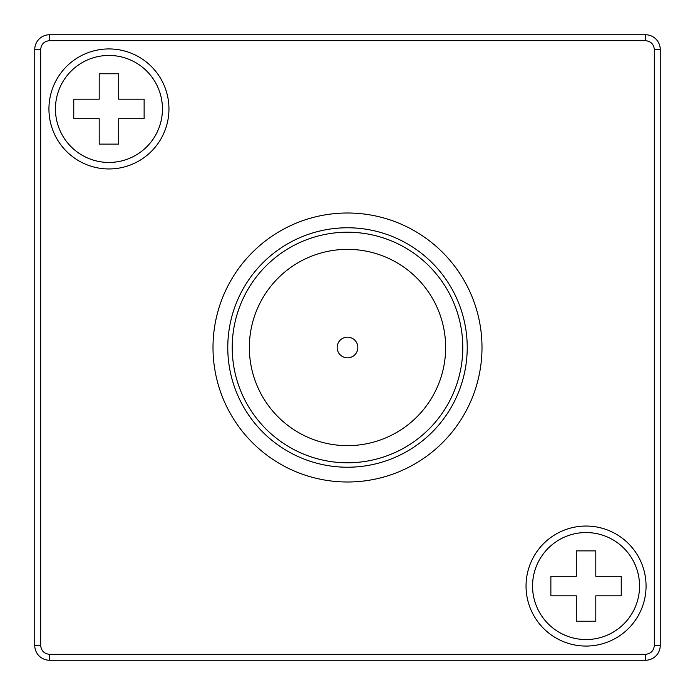 <?xml version="1.0" encoding="UTF-8"?>
<svg xmlns="http://www.w3.org/2000/svg" width="695" height="695" viewBox="0 0 695 695"><rect width="100%" height="100%" fill="white"/><g stroke="black" fill="none" stroke-linecap="round" stroke-linejoin="round"><path stroke-width="1.04" d="M48.937 108.95A60.005 60.005 0 0 0 108.95 168.954A60.005 60.005 0 0 0 168.954 108.95A60.005 60.005 0 0 0 108.95 48.937A60.005 60.005 0 0 0 48.937 108.95M526.045 586.05A60.005 60.005 0 0 0 586.05 646.063A60.005 60.005 0 0 0 646.063 586.05A60.005 60.005 0 0 0 586.05 526.045A60.005 60.005 0 0 0 526.045 586.05M347.5 213A134.5 134.5 0 0 0 213 347.5A134.5 134.5 0 0 0 347.5 482A134.5 134.5 0 0 0 482 347.5A134.5 134.5 0 0 0 347.5 213M347.5 227.778A119.722 119.722 0 0 0 227.778 347.5A119.722 119.722 0 0 0 347.5 467.222A119.722 119.722 0 0 0 467.222 347.5A119.722 119.722 0 0 0 347.5 227.778M347.5 232.217A115.283 115.283 0 0 0 232.217 347.5A115.283 115.283 0 0 0 347.5 462.783A115.283 115.283 0 0 0 462.783 347.5A115.283 115.283 0 0 0 347.5 232.217M357.847 347.5A10.347 10.347 0 0 1 347.5 357.847A10.347 10.347 0 0 1 337.153 347.5A10.347 10.347 0 0 1 347.5 337.153A10.347 10.347 0 0 1 357.847 347.5M55.444 108.95A53.506 53.506 0 0 1 108.95 55.444A53.506 53.506 0 0 1 162.448 108.95A53.506 53.506 0 0 1 108.95 162.448A53.506 53.506 0 0 1 55.444 108.95M532.552 586.05A53.506 53.506 0 0 1 586.05 532.552A53.506 53.506 0 0 1 639.556 586.05A53.506 53.506 0 0 1 586.05 639.556A53.506 53.506 0 0 1 532.552 586.05M347.5 249.357A98.143 98.143 0 0 0 249.357 347.5A98.143 98.143 0 0 0 347.5 445.643A98.143 98.143 0 0 0 445.643 347.5A98.143 98.143 0 0 0 347.5 249.357M645.473 34.75L49.527 34.75L49.527 40.666L645.473 40.666L645.473 34.75A14.777 14.777 0 0 1 660.25 49.527L654.334 49.527L654.334 645.473L660.25 645.473L660.25 49.527A14.777 14.777 0 0 0 645.473 34.75M34.75 49.527L34.75 645.473L40.666 645.473L40.666 49.527L34.75 49.527A14.777 14.777 0 0 1 49.527 34.75A14.777 14.777 0 0 0 34.75 49.527M49.527 660.25L645.473 660.25L645.473 654.334L49.527 654.334L49.527 660.25A14.777 14.777 0 0 1 34.75 645.473A14.777 14.777 0 0 0 49.527 660.25M660.25 645.473A14.777 14.777 0 0 1 645.473 660.25A14.777 14.777 0 0 0 660.25 645.473M73.766 99.194L99.194 99.194L99.194 73.766L118.706 73.766L118.706 99.194L144.126 99.194L144.126 118.706L118.706 118.706L118.706 144.126L99.194 144.126L99.194 118.706L73.766 118.706L73.766 99.194M550.874 576.294L576.294 576.294L576.294 550.874L595.806 550.874L595.806 576.294L621.234 576.294L621.234 595.806L595.806 595.806L595.806 621.234L576.294 621.234L576.294 595.806L550.874 595.806L550.874 576.294M40.666 49.527C41.222 44.185 44.185 41.222 49.527 40.666M49.527 654.334C44.185 653.778 41.222 650.815 40.666 645.473M654.334 645.473C653.778 650.815 650.815 653.778 645.473 654.334M645.473 40.666C650.815 41.222 653.778 44.185 654.334 49.527"/></g></svg>
